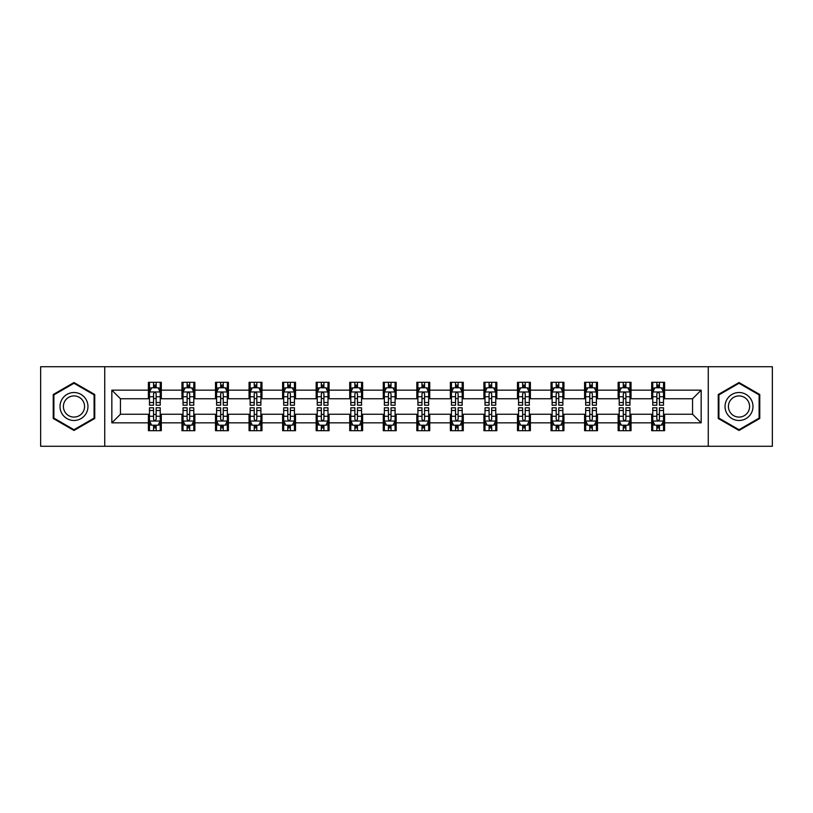 <?xml version="1.0" encoding="UTF-8"?>
<svg xmlns="http://www.w3.org/2000/svg" width="813" height="813" viewBox="0 0 813 813"><rect width="100%" height="100%" fill="white"/><g stroke="black" fill="none" stroke-linecap="round" stroke-linejoin="round"><path stroke-width="1.22" d="M708.255 446.286L772.35 446.286L772.35 366.714L708.255 366.714L708.255 446.286L104.745 446.286L104.745 366.714L40.65 366.714L40.65 446.286L104.745 446.286M708.255 366.714L104.745 366.714M664.597 390.159L664.597 382.303L651.691 382.303L651.691 390.159L631.04 390.159L631.04 382.303L618.134 382.303L618.134 390.159L597.494 390.159L597.494 382.303L584.588 382.303L584.588 390.159L563.937 390.159L563.937 382.303L551.031 382.303L551.031 390.159L530.381 390.159L530.381 382.303L517.485 382.303L517.485 390.159L496.834 390.159L496.834 382.303L483.928 382.303L483.928 390.159L463.278 390.159L463.278 382.303L450.372 382.303L450.372 390.159L429.731 390.159L429.731 382.303L416.825 382.303L416.825 390.159L396.175 390.159L396.175 382.303L383.269 382.303L383.269 390.159L362.628 390.159L362.628 382.303L349.722 382.303L349.722 390.159L329.072 390.159L329.072 382.303L316.166 382.303L316.166 390.159L295.515 390.159L295.515 382.303L282.619 382.303L282.619 390.159L261.969 390.159L261.969 382.303L249.063 382.303L249.063 390.159L228.412 390.159L228.412 382.303L215.506 382.303L215.506 390.159L194.866 390.159L194.866 382.303L181.96 382.303L181.96 390.159L161.309 390.159L161.309 382.303L148.403 382.303L148.403 390.159L111.838 390.159L111.838 422.841L120.446 414.244L148.403 414.244L148.403 430.697L161.309 430.697L161.309 414.244L181.96 414.244L181.96 430.697L194.866 430.697L194.866 414.244L215.506 414.244L215.506 430.697L228.412 430.697L228.412 414.244L249.063 414.244L249.063 430.697L261.969 430.697L261.969 414.244L282.619 414.244L282.619 430.697L295.515 430.697L295.515 414.244L316.166 414.244L316.166 430.697L329.072 430.697L329.072 414.244L349.722 414.244L349.722 430.697L362.628 430.697L362.628 414.244L383.269 414.244L383.269 430.697L396.175 430.697L396.175 414.244L416.825 414.244L416.825 430.697L429.731 430.697L429.731 414.244L450.372 414.244L450.372 430.697L463.278 430.697L463.278 414.244L483.928 414.244L483.928 430.697L496.834 430.697L496.834 414.244L517.485 414.244L517.485 430.697L530.381 430.697L530.381 414.244L551.031 414.244L551.031 430.697L563.937 430.697L563.937 414.244L584.588 414.244L584.588 430.697L597.494 430.697L597.494 414.244L618.134 414.244L618.134 430.697L631.04 430.697L631.04 414.244L651.691 414.244L651.691 430.697L664.597 430.697L664.597 414.244L692.554 414.244L692.554 398.756L664.597 398.756L664.597 390.159L701.162 390.159L701.162 422.841L664.597 422.841M651.691 422.841L631.04 422.841M618.134 422.841L597.494 422.841M584.588 422.841L563.937 422.841M551.031 422.841L530.381 422.841M517.485 422.841L496.834 422.841M483.928 422.841L463.278 422.841M450.372 422.841L429.731 422.841M416.825 422.841L396.175 422.841M383.269 422.841L362.628 422.841M349.722 422.841L329.072 422.841M316.166 422.841L295.515 422.841M282.619 422.841L261.969 422.841M249.063 422.841L228.412 422.841M215.506 422.841L194.866 422.841M181.96 422.841L161.309 422.841M148.403 422.841L111.838 422.841M651.691 390.159L651.691 398.756L631.04 398.756L631.04 390.159M618.134 390.159L618.134 398.756L597.494 398.756L597.494 390.159M584.588 390.159L584.588 398.756L563.937 398.756L563.937 390.159M551.031 390.159L551.031 398.756L530.381 398.756L530.381 390.159M517.485 390.159L517.485 398.756L496.834 398.756L496.834 390.159M483.928 390.159L483.928 398.756L463.278 398.756L463.278 390.159M450.372 390.159L450.372 398.756L429.731 398.756L429.731 390.159M416.825 390.159L416.825 398.756L396.175 398.756L396.175 390.159M383.269 390.159L383.269 398.756L362.628 398.756L362.628 390.159M349.722 390.159L349.722 398.756L329.072 398.756L329.072 390.159M316.166 390.159L316.166 398.756L295.515 398.756L295.515 390.159M282.619 390.159L282.619 398.756L261.969 398.756L261.969 390.159M249.063 390.159L249.063 398.756L228.412 398.756L228.412 390.159M215.506 390.159L215.506 398.756L194.866 398.756L194.866 390.159M181.96 390.159L181.96 398.756L161.309 398.756L161.309 390.159M148.403 390.159L148.403 398.756L120.446 398.756L111.838 390.159M120.446 398.756L120.446 414.244M701.162 422.841L692.554 414.244M692.554 398.756L701.162 390.159M148.403 387.679L149.48 387.679M153.566 387.679L156.147 387.679M160.232 387.679L161.309 387.679M148.403 398.543L149.48 398.543M153.566 398.543L156.147 398.543M160.232 398.543L161.309 398.543M148.403 414.457L149.48 414.457M153.566 414.457L156.147 414.457M160.232 414.457L161.309 414.457M148.403 425.321L149.48 425.321M153.566 425.321L156.147 425.321M160.232 425.321L161.309 425.321M181.96 414.457L183.037 414.457M187.122 414.457L189.703 414.457M193.789 414.457L194.866 414.457M181.96 425.321L183.037 425.321M187.122 425.321L189.703 425.321M193.789 425.321L194.866 425.321M181.96 387.679L183.037 387.679M187.122 387.679L189.703 387.679M193.789 387.679L194.866 387.679M181.96 398.543L183.037 398.543M187.122 398.543L189.703 398.543M193.789 398.543L194.866 398.543M215.506 414.457L216.583 414.457M220.669 414.457L223.25 414.457M227.335 414.457L228.412 414.457M215.506 425.321L216.583 425.321M220.669 425.321L223.25 425.321M227.335 425.321L228.412 425.321M215.506 387.679L216.583 387.679M220.669 387.679L223.25 387.679M227.335 387.679L228.412 387.679M215.506 398.543L216.583 398.543M220.669 398.543L223.25 398.543M227.335 398.543L228.412 398.543M249.063 414.457L250.14 414.457M254.225 414.457L256.806 414.457M260.892 414.457L261.969 414.457M249.063 425.321L250.14 425.321M254.225 425.321L256.806 425.321M260.892 425.321L261.969 425.321M249.063 387.679L250.14 387.679M254.225 387.679L256.806 387.679M260.892 387.679L261.969 387.679M249.063 398.543L250.14 398.543M254.225 398.543L256.806 398.543M260.892 398.543L261.969 398.543M282.619 414.457L283.686 414.457M287.772 414.457L290.353 414.457M294.448 414.457L295.515 414.457M282.619 425.321L283.686 425.321M287.772 425.321L290.353 425.321M294.448 425.321L295.515 425.321M282.619 387.679L283.686 387.679M287.772 387.679L290.353 387.679M294.448 387.679L295.515 387.679M282.619 398.543L283.686 398.543M287.772 398.543L290.353 398.543M294.448 398.543L295.515 398.543M316.166 414.457L317.243 414.457M321.328 414.457L323.909 414.457M327.995 414.457L329.072 414.457M316.166 425.321L317.243 425.321M321.328 425.321L323.909 425.321M327.995 425.321L329.072 425.321M316.166 387.679L317.243 387.679M321.328 387.679L323.909 387.679M327.995 387.679L329.072 387.679M316.166 398.543L317.243 398.543M321.328 398.543L323.909 398.543M327.995 398.543L329.072 398.543M349.722 414.457L350.799 414.457M354.885 414.457L357.466 414.457M361.551 414.457L362.628 414.457M349.722 425.321L350.799 425.321M354.885 425.321L357.466 425.321M361.551 425.321L362.628 425.321M349.722 387.679L350.799 387.679M354.885 387.679L357.466 387.679M361.551 387.679L362.628 387.679M349.722 398.543L350.799 398.543M354.885 398.543L357.466 398.543M361.551 398.543L362.628 398.543M383.269 414.457L384.346 414.457M388.431 414.457L391.012 414.457M395.098 414.457L396.175 414.457M383.269 425.321L384.346 425.321M388.431 425.321L391.012 425.321M395.098 425.321L396.175 425.321M383.269 387.679L384.346 387.679M388.431 387.679L391.012 387.679M395.098 387.679L396.175 387.679M383.269 398.543L384.346 398.543M388.431 398.543L391.012 398.543M395.098 398.543L396.175 398.543M416.825 414.457L417.902 414.457M421.988 414.457L424.569 414.457M428.654 414.457L429.731 414.457M416.825 425.321L417.902 425.321M421.988 425.321L424.569 425.321M428.654 425.321L429.731 425.321M416.825 387.679L417.902 387.679M421.988 387.679L424.569 387.679M428.654 387.679L429.731 387.679M416.825 398.543L417.902 398.543M421.988 398.543L424.569 398.543M428.654 398.543L429.731 398.543M450.372 414.457L451.449 414.457M455.534 414.457L458.115 414.457M462.201 414.457L463.278 414.457M450.372 425.321L451.449 425.321M455.534 425.321L458.115 425.321M462.201 425.321L463.278 425.321M450.372 387.679L451.449 387.679M455.534 387.679L458.115 387.679M462.201 387.679L463.278 387.679M450.372 398.543L451.449 398.543M455.534 398.543L458.115 398.543M462.201 398.543L463.278 398.543M483.928 414.457L485.005 414.457M489.091 414.457L491.672 414.457M495.757 414.457L496.834 414.457M483.928 425.321L485.005 425.321M489.091 425.321L491.672 425.321M495.757 425.321L496.834 425.321M483.928 387.679L485.005 387.679M489.091 387.679L491.672 387.679M495.757 387.679L496.834 387.679M483.928 398.543L485.005 398.543M489.091 398.543L491.672 398.543M495.757 398.543L496.834 398.543M517.485 414.457L518.552 414.457M522.647 414.457L525.228 414.457M529.314 414.457L530.381 414.457M517.485 425.321L518.552 425.321M522.647 425.321L525.228 425.321M529.314 425.321L530.381 425.321M517.485 387.679L518.552 387.679M522.647 387.679L525.228 387.679M529.314 387.679L530.381 387.679M517.485 398.543L518.552 398.543M522.647 398.543L525.228 398.543M529.314 398.543L530.381 398.543M551.031 414.457L552.108 414.457M556.194 414.457L558.775 414.457M562.86 414.457L563.937 414.457M551.031 425.321L552.108 425.321M556.194 425.321L558.775 425.321M562.86 425.321L563.937 425.321M551.031 387.679L552.108 387.679M556.194 387.679L558.775 387.679M562.86 387.679L563.937 387.679M551.031 398.543L552.108 398.543M556.194 398.543L558.775 398.543M562.86 398.543L563.937 398.543M584.588 414.457L585.665 414.457M589.75 414.457L592.331 414.457M596.417 414.457L597.494 414.457M584.588 425.321L585.665 425.321M589.75 425.321L592.331 425.321M596.417 425.321L597.494 425.321M584.588 387.679L585.665 387.679M589.75 387.679L592.331 387.679M596.417 387.679L597.494 387.679M584.588 398.543L585.665 398.543M589.75 398.543L592.331 398.543M596.417 398.543L597.494 398.543M618.134 414.457L619.211 414.457M623.297 414.457L625.878 414.457M629.963 414.457L631.04 414.457M618.134 425.321L619.211 425.321M623.297 425.321L625.878 425.321M629.963 425.321L631.04 425.321M618.134 387.679L619.211 387.679M623.297 387.679L625.878 387.679M629.963 387.679L631.04 387.679M618.134 398.543L619.211 398.543M623.297 398.543L625.878 398.543M629.963 398.543L631.04 398.543M651.691 414.457L652.768 414.457M656.853 414.457L659.434 414.457M663.52 414.457L664.597 414.457M651.691 425.321L652.768 425.321M656.853 425.321L659.434 425.321M663.52 425.321L664.597 425.321M651.691 387.679L652.768 387.679M656.853 387.679L659.434 387.679M663.52 387.679L664.597 387.679M651.691 398.543L652.768 398.543M656.853 398.543L659.434 398.543M663.52 398.543L664.597 398.543M73.983 430.463L94.745 418.482L94.745 394.518L73.983 382.537L53.231 394.518L53.231 418.482L73.983 430.463M759.769 394.518L739.017 382.537L718.255 394.518L718.255 418.482L739.017 430.463L759.769 418.482L759.769 394.518M156.147 385.098L153.566 385.098M160.232 402.516L156.147 402.516L156.147 405.209L160.232 405.209L160.232 392.09L158.088 387.791L151.635 387.791L149.48 392.09L149.48 405.209L153.566 405.209L153.566 402.516L149.48 402.516M149.48 392.09L149.48 382.303M160.232 392.09L160.232 382.303M153.566 387.791L153.566 382.303M156.147 382.303L156.147 387.791M156.147 402.516L156.147 393.705C155.293 392.049 154.429 392.049 153.566 393.705L153.566 402.516M153.566 427.902L156.147 427.902M149.48 410.484L153.566 410.484L153.566 407.791L149.48 407.791L149.48 420.91L151.635 425.209L158.088 425.209L160.232 420.91L160.232 407.791L156.147 407.791L156.147 410.484L160.232 410.484M160.232 420.91L160.232 430.697M149.48 420.91L149.48 430.697M156.147 425.209L156.147 430.697M153.566 430.697L153.566 425.209M153.566 410.484L153.566 419.295C154.429 420.951 155.283 420.951 156.147 419.295L156.147 410.484M86.097 413.492A13.984 13.984 0 0 0 80.975 394.396A13.984 13.984 0 0 0 61.879 399.508A13.984 13.984 0 0 0 67.001 418.604A13.984 13.984 0 0 0 86.097 413.492M83.15 411.795A10.589 10.589 0 0 0 79.278 397.333A10.589 10.589 0 0 0 64.816 401.205A10.589 10.589 0 0 0 68.698 415.667A10.589 10.589 0 0 0 83.15 411.795M53.882 418.106L53.882 394.894L73.983 383.279L94.095 394.894L94.095 418.106L73.983 429.721L53.882 418.106M739.017 392.516A13.984 13.984 0 0 0 725.033 406.5A13.984 13.984 0 0 0 739.017 420.484A13.984 13.984 0 0 0 752.99 406.5A13.984 13.984 0 0 0 739.017 392.516M739.017 395.911A10.589 10.589 0 0 0 728.428 406.5A10.589 10.589 0 0 0 739.017 417.089A10.589 10.589 0 0 0 749.596 406.5A10.589 10.589 0 0 0 739.017 395.911M759.118 418.106L739.017 429.721L718.905 418.106L718.905 394.894L739.017 383.279L759.118 394.894L759.118 418.106M189.703 385.098L187.122 385.098M193.789 402.516L189.703 402.516L189.703 405.209L193.789 405.209L193.789 392.09L191.634 387.791L185.181 387.791L183.037 392.09L183.037 405.209L187.122 405.209L187.122 402.516L183.037 402.516M183.037 392.09L183.037 382.303M193.789 392.09L193.789 382.303M187.122 387.791L187.122 382.303M189.703 382.303L189.703 387.791M189.703 402.516L189.703 393.705C188.84 392.049 187.976 392.049 187.122 393.705L187.122 402.516M223.25 385.098L220.669 385.098M227.335 402.516L223.25 402.516L223.25 405.209L227.335 405.209L227.335 392.09L225.191 387.791L218.738 387.791L216.583 392.09L216.583 405.209L220.669 405.209L220.669 402.516L216.583 402.516M216.583 392.09L216.583 382.303M227.335 392.09L227.335 382.303M220.669 387.791L220.669 382.303M223.25 382.303L223.25 387.791M223.25 402.516L223.25 393.705C222.396 392.049 221.532 392.049 220.669 393.705L220.669 402.516M187.122 427.902L189.703 427.902M183.037 410.484L187.122 410.484L187.122 407.791L183.037 407.791L183.037 420.91L185.181 425.209L191.634 425.209L193.789 420.91L193.789 407.791L189.703 407.791L189.703 410.484L193.789 410.484M193.789 420.91L193.789 430.697M183.037 420.91L183.037 430.697M189.703 425.209L189.703 430.697M187.122 430.697L187.122 425.209M187.122 410.484L187.122 419.295C187.976 420.951 188.84 420.951 189.703 419.295L189.703 410.484M220.669 427.902L223.25 427.902M216.583 410.484L220.669 410.484L220.669 407.791L216.583 407.791L216.583 420.91L218.738 425.209L225.191 425.209L227.335 420.91L227.335 407.791L223.25 407.791L223.25 410.484L227.335 410.484M227.335 420.91L227.335 430.697M216.583 420.91L216.583 430.697M223.25 425.209L223.25 430.697M220.669 430.697L220.669 425.209M220.669 410.484L220.669 419.295C221.532 420.951 222.386 420.951 223.25 419.295L223.25 410.484M256.806 385.098L254.225 385.098M260.892 402.516L256.806 402.516L256.806 405.209L260.892 405.209L260.892 392.09L258.737 387.791L252.284 387.791L250.14 392.09L250.14 405.209L254.225 405.209L254.225 402.516L250.14 402.516M250.14 392.09L250.14 382.303M260.892 392.09L260.892 382.303M254.225 387.791L254.225 382.303M256.806 382.303L256.806 387.791M256.806 402.516L256.806 393.705C255.943 392.049 255.089 392.049 254.225 393.705L254.225 402.516M290.353 385.098L287.772 385.098M294.448 402.516L290.353 402.516L290.353 405.209L294.448 405.209L294.448 392.09L292.294 387.791L285.841 387.791L283.686 392.09L283.686 405.209L287.772 405.209L287.772 402.516L283.686 402.516M283.686 392.09L283.686 382.303M294.448 392.09L294.448 382.303M287.772 387.791L287.772 382.303M290.353 382.303L290.353 387.791M290.353 402.516L290.353 393.705C289.499 392.049 288.635 392.049 287.772 393.705L287.772 402.516M323.909 385.098L321.328 385.098M327.995 402.516L323.909 402.516L323.909 405.209L327.995 405.209L327.995 392.09L325.84 387.791L319.397 387.791L317.243 392.09L317.243 405.209L321.328 405.209L321.328 402.516L317.243 402.516M317.243 392.09L317.243 382.303M327.995 392.09L327.995 382.303M321.328 387.791L321.328 382.303M323.909 382.303L323.909 387.791M323.909 402.516L323.909 393.705C323.046 392.049 322.192 392.049 321.328 393.705L321.328 402.516M254.225 427.902L256.806 427.902M250.14 410.484L254.225 410.484L254.225 407.791L250.14 407.791L250.14 420.91L252.284 425.209L258.737 425.209L260.892 420.91L260.892 407.791L256.806 407.791L256.806 410.484L260.892 410.484M260.892 420.91L260.892 430.697M250.14 420.91L250.14 430.697M256.806 425.209L256.806 430.697M254.225 430.697L254.225 425.209M254.225 410.484L254.225 419.295C255.079 420.951 255.943 420.951 256.806 419.295L256.806 410.484M287.772 427.902L290.353 427.902M283.686 410.484L287.772 410.484L287.772 407.791L283.686 407.791L283.686 420.91L285.841 425.209L292.294 425.209L294.448 420.91L294.448 407.791L290.353 407.791L290.353 410.484L294.448 410.484M294.448 420.91L294.448 430.697M283.686 420.91L283.686 430.697M290.353 425.209L290.353 430.697M287.772 430.697L287.772 425.209M287.772 410.484L287.772 419.295C288.635 420.951 289.499 420.951 290.353 419.295L290.353 410.484M321.328 427.902L323.909 427.902M317.243 410.484L321.328 410.484L321.328 407.791L317.243 407.791L317.243 420.91L319.397 425.209L325.84 425.209L327.995 420.91L327.995 407.791L323.909 407.791L323.909 410.484L327.995 410.484M327.995 420.91L327.995 430.697M317.243 420.91L317.243 430.697M323.909 425.209L323.909 430.697M321.328 430.697L321.328 425.209M321.328 410.484L321.328 419.295C322.192 420.951 323.046 420.951 323.909 419.295L323.909 410.484M357.466 385.098L354.885 385.098M361.551 402.516L357.466 402.516L357.466 405.209L361.551 405.209L361.551 392.09L359.397 387.791L352.944 387.791L350.799 392.09L350.799 405.209L354.885 405.209L354.885 402.516L350.799 402.516M350.799 392.09L350.799 382.303M361.551 392.09L361.551 382.303M354.885 387.791L354.885 382.303M357.466 382.303L357.466 387.791M357.466 402.516L357.466 393.705C356.602 392.049 355.738 392.049 354.885 393.705L354.885 402.516M354.885 427.902L357.466 427.902M350.799 410.484L354.885 410.484L354.885 407.791L350.799 407.791L350.799 420.91L352.944 425.209L359.397 425.209L361.551 420.91L361.551 407.791L357.466 407.791L357.466 410.484L361.551 410.484M361.551 420.91L361.551 430.697M350.799 420.91L350.799 430.697M357.466 425.209L357.466 430.697M354.885 430.697L354.885 425.209M354.885 410.484L354.885 419.295C355.738 420.951 356.602 420.951 357.466 419.295L357.466 410.484M391.012 385.098L388.431 385.098M395.098 402.516L391.012 402.516L391.012 405.209L395.098 405.209L395.098 392.09L392.953 387.791L386.5 387.791L384.346 392.09L384.346 405.209L388.431 405.209L388.431 402.516L384.346 402.516M384.346 392.09L384.346 382.303M395.098 392.09L395.098 382.303M388.431 387.791L388.431 382.303M391.012 382.303L391.012 387.791M391.012 402.516L391.012 393.705C390.159 392.049 389.295 392.049 388.431 393.705L388.431 402.516M388.431 427.902L391.012 427.902M384.346 410.484L388.431 410.484L388.431 407.791L384.346 407.791L384.346 420.91L386.5 425.209L392.953 425.209L395.098 420.91L395.098 407.791L391.012 407.791L391.012 410.484L395.098 410.484M395.098 420.91L395.098 430.697M384.346 420.91L384.346 430.697M391.012 425.209L391.012 430.697M388.431 430.697L388.431 425.209M388.431 410.484L388.431 419.295C389.295 420.951 390.149 420.951 391.012 419.295L391.012 410.484M424.569 385.098L421.988 385.098M428.654 402.516L424.569 402.516L424.569 405.209L428.654 405.209L428.654 392.09L426.5 387.791L420.047 387.791L417.902 392.09L417.902 405.209L421.988 405.209L421.988 402.516L417.902 402.516M417.902 392.09L417.902 382.303M428.654 392.09L428.654 382.303M421.988 387.791L421.988 382.303M424.569 382.303L424.569 387.791M424.569 402.516L424.569 393.705C423.705 392.049 422.851 392.049 421.988 393.705L421.988 402.516M421.988 427.902L424.569 427.902M417.902 410.484L421.988 410.484L421.988 407.791L417.902 407.791L417.902 420.91L420.047 425.209L426.5 425.209L428.654 420.91L428.654 407.791L424.569 407.791L424.569 410.484L428.654 410.484M428.654 420.91L428.654 430.697M417.902 420.91L417.902 430.697M424.569 425.209L424.569 430.697M421.988 430.697L421.988 425.209M421.988 410.484L421.988 419.295C422.841 420.951 423.705 420.951 424.569 419.295L424.569 410.484M458.115 385.098L455.534 385.098M462.201 402.516L458.115 402.516L458.115 405.209L462.201 405.209L462.201 392.09L460.056 387.791L453.603 387.791L451.449 392.09L451.449 405.209L455.534 405.209L455.534 402.516L451.449 402.516M451.449 392.09L451.449 382.303M462.201 392.09L462.201 382.303M455.534 387.791L455.534 382.303M458.115 382.303L458.115 387.791M458.115 402.516L458.115 393.705C457.262 392.049 456.398 392.049 455.534 393.705L455.534 402.516M455.534 427.902L458.115 427.902M451.449 410.484L455.534 410.484L455.534 407.791L451.449 407.791L451.449 420.91L453.603 425.209L460.056 425.209L462.201 420.91L462.201 407.791L458.115 407.791L458.115 410.484L462.201 410.484M462.201 420.91L462.201 430.697M451.449 420.91L451.449 430.697M458.115 425.209L458.115 430.697M455.534 430.697L455.534 425.209M455.534 410.484L455.534 419.295C456.398 420.951 457.262 420.951 458.115 419.295L458.115 410.484M491.672 385.098L489.091 385.098M495.757 402.516L491.672 402.516L491.672 405.209L495.757 405.209L495.757 392.09L493.603 387.791L487.16 387.791L485.005 392.09L485.005 405.209L489.091 405.209L489.091 402.516L485.005 402.516M485.005 392.09L485.005 382.303M495.757 392.09L495.757 382.303M489.091 387.791L489.091 382.303M491.672 382.303L491.672 387.791M491.672 402.516L491.672 393.705C490.808 392.049 489.954 392.049 489.091 393.705L489.091 402.516M489.091 427.902L491.672 427.902M485.005 410.484L489.091 410.484L489.091 407.791L485.005 407.791L485.005 420.91L487.16 425.209L493.603 425.209L495.757 420.91L495.757 407.791L491.672 407.791L491.672 410.484L495.757 410.484M495.757 420.91L495.757 430.697M485.005 420.91L485.005 430.697M491.672 425.209L491.672 430.697M489.091 430.697L489.091 425.209M489.091 410.484L489.091 419.295C489.954 420.951 490.808 420.951 491.672 419.295L491.672 410.484M525.228 385.098L522.647 385.098M529.314 402.516L525.228 402.516L525.228 405.209L529.314 405.209L529.314 392.09L527.159 387.791L520.706 387.791L518.552 392.09L518.552 405.209L522.647 405.209L522.647 402.516L518.552 402.516M518.552 392.09L518.552 382.303M529.314 392.09L529.314 382.303M522.647 387.791L522.647 382.303M525.228 382.303L525.228 387.791M525.228 402.516L525.228 393.705C524.365 392.049 523.501 392.049 522.647 393.705L522.647 402.516M522.647 427.902L525.228 427.902M518.552 410.484L522.647 410.484L522.647 407.791L518.552 407.791L518.552 420.91L520.706 425.209L527.159 425.209L529.314 420.91L529.314 407.791L525.228 407.791L525.228 410.484L529.314 410.484M529.314 420.91L529.314 430.697M518.552 420.91L518.552 430.697M525.228 425.209L525.228 430.697M522.647 430.697L522.647 425.209M522.647 410.484L522.647 419.295C523.501 420.951 524.365 420.951 525.228 419.295L525.228 410.484M558.775 385.098L556.194 385.098M562.86 402.516L558.775 402.516L558.775 405.209L562.86 405.209L562.86 392.09L560.716 387.791L554.263 387.791L552.108 392.09L552.108 405.209L556.194 405.209L556.194 402.516L552.108 402.516M552.108 392.09L552.108 382.303M562.86 392.09L562.86 382.303M556.194 387.791L556.194 382.303M558.775 382.303L558.775 387.791M558.775 402.516L558.775 393.705C557.921 392.049 557.057 392.049 556.194 393.705L556.194 402.516M556.194 427.902L558.775 427.902M552.108 410.484L556.194 410.484L556.194 407.791L552.108 407.791L552.108 420.91L554.263 425.209L560.716 425.209L562.86 420.91L562.86 407.791L558.775 407.791L558.775 410.484L562.86 410.484M562.86 420.91L562.86 430.697M552.108 420.91L552.108 430.697M558.775 425.209L558.775 430.697M556.194 430.697L556.194 425.209M556.194 410.484L556.194 419.295C557.057 420.951 557.911 420.951 558.775 419.295L558.775 410.484M592.331 385.098L589.75 385.098M596.417 402.516L592.331 402.516L592.331 405.209L596.417 405.209L596.417 392.09L594.262 387.791L587.809 387.791L585.665 392.09L585.665 405.209L589.75 405.209L589.75 402.516L585.665 402.516M585.665 392.09L585.665 382.303M596.417 392.09L596.417 382.303M589.75 387.791L589.75 382.303M592.331 382.303L592.331 387.791M592.331 402.516L592.331 393.705C591.468 392.049 590.614 392.049 589.75 393.705L589.75 402.516M589.75 427.902L592.331 427.902M585.665 410.484L589.75 410.484L589.75 407.791L585.665 407.791L585.665 420.91L587.809 425.209L594.262 425.209L596.417 420.91L596.417 407.791L592.331 407.791L592.331 410.484L596.417 410.484M596.417 420.91L596.417 430.697M585.665 420.91L585.665 430.697M592.331 425.209L592.331 430.697M589.75 430.697L589.75 425.209M589.75 410.484L589.75 419.295C590.604 420.951 591.468 420.951 592.331 419.295L592.331 410.484M625.878 385.098L623.297 385.098M629.963 402.516L625.878 402.516L625.878 405.209L629.963 405.209L629.963 392.09L627.819 387.791L621.366 387.791L619.211 392.09L619.211 405.209L623.297 405.209L623.297 402.516L619.211 402.516M619.211 392.09L619.211 382.303M629.963 392.09L629.963 382.303M623.297 387.791L623.297 382.303M625.878 382.303L625.878 387.791M625.878 402.516L625.878 393.705C625.024 392.049 624.16 392.049 623.297 393.705L623.297 402.516M623.297 427.902L625.878 427.902M619.211 410.484L623.297 410.484L623.297 407.791L619.211 407.791L619.211 420.91L621.366 425.209L627.819 425.209L629.963 420.91L629.963 407.791L625.878 407.791L625.878 410.484L629.963 410.484M629.963 420.91L629.963 430.697M619.211 420.91L619.211 430.697M625.878 425.209L625.878 430.697M623.297 430.697L623.297 425.209M623.297 410.484L623.297 419.295C624.16 420.951 625.024 420.951 625.878 419.295L625.878 410.484M659.434 385.098L656.853 385.098M663.52 402.516L659.434 402.516L659.434 405.209L663.52 405.209L663.52 392.09L661.365 387.791L654.912 387.791L652.768 392.09L652.768 405.209L656.853 405.209L656.853 402.516L652.768 402.516M652.768 392.09L652.768 382.303M663.52 392.09L663.52 382.303M656.853 387.791L656.853 382.303M659.434 382.303L659.434 387.791M659.434 402.516L659.434 393.705C658.571 392.049 657.717 392.049 656.853 393.705L656.853 402.516M656.853 427.902L659.434 427.902M652.768 410.484L656.853 410.484L656.853 407.791L652.768 407.791L652.768 420.91L654.912 425.209L661.365 425.209L663.52 420.91L663.52 407.791L659.434 407.791L659.434 410.484L663.52 410.484M663.52 420.91L663.52 430.697M652.768 420.91L652.768 430.697M659.434 425.209L659.434 430.697M656.853 430.697L656.853 425.209M656.853 410.484L656.853 419.295C657.707 420.951 658.571 420.951 659.434 419.295L659.434 410.484M160.181 391.978L149.531 391.978M149.48 388.045L151.503 388.045M158.21 388.045L160.232 388.045M153.566 396.744L149.48 396.744M160.232 396.744L156.147 396.744M156.147 386.47L153.566 386.47M149.531 421.022L160.181 421.022M160.232 424.955L158.21 424.955M151.503 424.955L149.48 424.955M156.147 416.256L160.232 416.256M149.48 416.256L153.566 416.256M153.566 426.53L156.147 426.53M193.728 391.978L183.088 391.978M183.037 388.045L185.059 388.045M191.766 388.045L193.789 388.045M187.122 396.744L183.037 396.744M193.789 396.744L189.703 396.744M189.703 386.47L187.122 386.47M227.284 391.978L216.634 391.978M216.583 388.045L218.606 388.045M225.313 388.045L227.335 388.045M220.669 396.744L216.583 396.744M227.335 396.744L223.25 396.744M223.25 386.47L220.669 386.47M183.088 421.022L193.728 421.022M193.789 424.955L191.766 424.955M185.059 424.955L183.037 424.955M189.703 416.256L193.789 416.256M183.037 416.256L187.122 416.256M187.122 426.53L189.703 426.53M216.634 421.022L227.284 421.022M227.335 424.955L225.313 424.955M218.606 424.955L216.583 424.955M223.25 416.256L227.335 416.256M216.583 416.256L220.669 416.256M220.669 426.53L223.25 426.53M260.841 391.978L250.191 391.978M250.14 388.045L252.162 388.045M258.869 388.045L260.892 388.045M254.225 396.744L250.14 396.744M260.892 396.744L256.806 396.744M256.806 386.47L254.225 386.47M294.387 391.978L283.747 391.978M283.686 388.045L285.709 388.045M292.426 388.045L294.448 388.045M287.772 396.744L283.686 396.744M294.448 396.744L290.353 396.744M290.353 386.47L287.772 386.47M327.944 391.978L317.294 391.978M317.243 388.045L319.265 388.045M325.972 388.045L327.995 388.045M321.328 396.744L317.243 396.744M327.995 396.744L323.909 396.744M323.909 386.47L321.328 386.47M250.191 421.022L260.841 421.022M260.892 424.955L258.869 424.955M252.162 424.955L250.14 424.955M256.806 416.256L260.892 416.256M250.14 416.256L254.225 416.256M254.225 426.53L256.806 426.53M283.747 421.022L294.387 421.022M294.448 424.955L292.426 424.955M285.709 424.955L283.686 424.955M290.353 416.256L294.448 416.256M283.686 416.256L287.772 416.256M287.772 426.53L290.353 426.53M317.294 421.022L327.944 421.022M327.995 424.955L325.972 424.955M319.265 424.955L317.243 424.955M323.909 416.256L327.995 416.256M317.243 416.256L321.328 416.256M321.328 426.53L323.909 426.53M361.49 391.978L350.85 391.978M350.799 388.045L352.812 388.045M359.529 388.045L361.551 388.045M354.885 396.744L350.799 396.744M361.551 396.744L357.466 396.744M357.466 386.47L354.885 386.47M350.85 421.022L361.49 421.022M361.551 424.955L359.529 424.955M352.812 424.955L350.799 424.955M357.466 416.256L361.551 416.256M350.799 416.256L354.885 416.256M354.885 426.53L357.466 426.53M395.047 391.978L384.397 391.978M384.346 388.045L386.368 388.045M393.075 388.045L395.098 388.045M388.431 396.744L384.346 396.744M395.098 396.744L391.012 396.744M391.012 386.47L388.431 386.47M384.397 421.022L395.047 421.022M395.098 424.955L393.075 424.955M386.368 424.955L384.346 424.955M391.012 416.256L395.098 416.256M384.346 416.256L388.431 416.256M388.431 426.53L391.012 426.53M428.603 391.978L417.953 391.978M417.902 388.045L419.925 388.045M426.632 388.045L428.654 388.045M421.988 396.744L417.902 396.744M428.654 396.744L424.569 396.744M424.569 386.47L421.988 386.47M417.953 421.022L428.603 421.022M428.654 424.955L426.632 424.955M419.925 424.955L417.902 424.955M424.569 416.256L428.654 416.256M417.902 416.256L421.988 416.256M421.988 426.53L424.569 426.53M462.15 391.978L451.51 391.978M451.449 388.045L453.471 388.045M460.188 388.045L462.201 388.045M455.534 396.744L451.449 396.744M462.201 396.744L458.115 396.744M458.115 386.47L455.534 386.47M451.51 421.022L462.15 421.022M462.201 424.955L460.188 424.955M453.471 424.955L451.449 424.955M458.115 416.256L462.201 416.256M451.449 416.256L455.534 416.256M455.534 426.53L458.115 426.53M495.706 391.978L485.056 391.978M485.005 388.045L487.028 388.045M493.735 388.045L495.757 388.045M489.091 396.744L485.005 396.744M495.757 396.744L491.672 396.744M491.672 386.47L489.091 386.47M485.056 421.022L495.706 421.022M495.757 424.955L493.735 424.955M487.028 424.955L485.005 424.955M491.672 416.256L495.757 416.256M485.005 416.256L489.091 416.256M489.091 426.53L491.672 426.53M529.253 391.978L518.613 391.978M518.552 388.045L520.574 388.045M527.291 388.045L529.314 388.045M522.647 396.744L518.552 396.744M529.314 396.744L525.228 396.744M525.228 386.47L522.647 386.47M518.613 421.022L529.253 421.022M529.314 424.955L527.291 424.955M520.574 424.955L518.552 424.955M525.228 416.256L529.314 416.256M518.552 416.256L522.647 416.256M522.647 426.53L525.228 426.53M562.809 391.978L552.159 391.978M552.108 388.045L554.131 388.045M560.838 388.045L562.86 388.045M556.194 396.744L552.108 396.744M562.86 396.744L558.775 396.744M558.775 386.47L556.194 386.47M552.159 421.022L562.809 421.022M562.86 424.955L560.838 424.955M554.131 424.955L552.108 424.955M558.775 416.256L562.86 416.256M552.108 416.256L556.194 416.256M556.194 426.53L558.775 426.53M596.366 391.978L585.716 391.978M585.665 388.045L587.687 388.045M594.394 388.045L596.417 388.045M589.75 396.744L585.665 396.744M596.417 396.744L592.331 396.744M592.331 386.47L589.75 386.47M585.716 421.022L596.366 421.022M596.417 424.955L594.394 424.955M587.687 424.955L585.665 424.955M592.331 416.256L596.417 416.256M585.665 416.256L589.75 416.256M589.75 426.53L592.331 426.53M629.912 391.978L619.272 391.978M619.211 388.045L621.234 388.045M627.941 388.045L629.963 388.045M623.297 396.744L619.211 396.744M629.963 396.744L625.878 396.744M625.878 386.47L623.297 386.47M619.272 421.022L629.912 421.022M629.963 424.955L627.941 424.955M621.234 424.955L619.211 424.955M625.878 416.256L629.963 416.256M619.211 416.256L623.297 416.256M623.297 426.53L625.878 426.53M663.469 391.978L652.819 391.978M652.768 388.045L654.79 388.045M661.497 388.045L663.52 388.045M656.853 396.744L652.768 396.744M663.52 396.744L659.434 396.744M659.434 386.47L656.853 386.47M652.819 421.022L663.469 421.022M663.52 424.955L661.497 424.955M654.79 424.955L652.768 424.955M659.434 416.256L663.52 416.256M652.768 416.256L656.853 416.256M656.853 426.53L659.434 426.53"/></g></svg>
